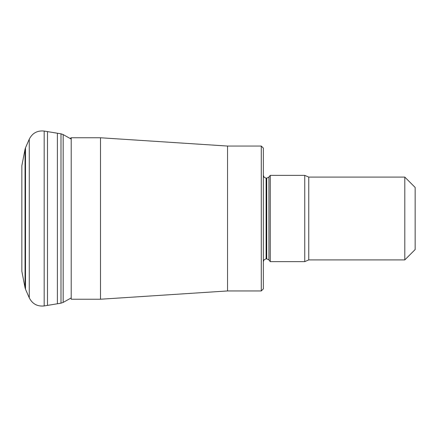 <?xml version="1.0" encoding="UTF-8"?>
<svg xmlns="http://www.w3.org/2000/svg" width="437" height="437" viewBox="0 0 437 437"><rect width="100%" height="100%" fill="white"/><g stroke="black" fill="none" stroke-linecap="round" stroke-linejoin="round"><path stroke-width="0.66" d="M47.486 131.603L47.486 305.397L57.4 303.77L57.4 133.23L44.175 131.056C37.369 130.363 32.404 133.061 29.279 139.146L29.279 297.854C32.404 303.939 37.369 306.637 44.175 305.944L44.175 131.056M21.85 218.5L21.85 271.284L25.051 287.77L25.051 149.23L21.85 165.716L21.85 218.5M100.505 137.77L71.215 137.77L71.215 299.23L100.505 299.23L100.505 137.77L227.54 146.051L227.54 290.949L100.505 299.23M261.282 146.051L263.353 148.121L263.353 288.879L261.282 290.949L261.282 146.051L227.54 146.051M270.252 218.5L270.252 261.626L304.747 261.626L304.747 175.374L270.252 175.374L270.252 218.5M404.799 218.5L404.799 177.1L308.757 177.1L308.757 259.9L404.799 259.9L404.799 218.5M404.799 177.1L415.15 187.451L415.15 249.549L404.799 259.9M60.994 218.5L60.994 303.18L63.174 302.415L63.174 134.585L60.994 133.82L60.994 218.5M25.051 287.77L25.504 289.223L25.504 147.777L25.051 149.23M263.353 175.374L264.172 177.34L266.111 178.138L266.111 258.862L264.172 259.66L263.353 261.626M266.111 258.862L266.745 258.862L266.745 178.138L266.111 178.138M266.745 178.138L268.924 177.072L268.924 259.928L270.252 261.626M57.4 303.77L60.994 303.18M60.994 133.82L57.4 133.23M63.174 302.415L71.215 297.914M71.215 139.086L63.174 134.585M29.279 139.146L25.504 147.777M25.504 289.223L29.279 297.854M44.175 305.944L47.486 305.397M71.215 137.77L70.046 138.431M261.282 290.949L227.54 290.949M266.745 258.862L268.924 259.928M268.924 177.072L270.252 175.374M304.747 261.626L308.757 259.9M308.757 177.1L304.747 175.374"/></g></svg>
